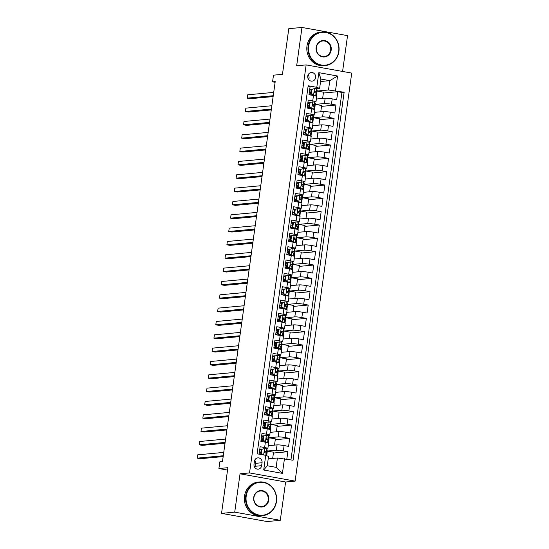<?xml version="1.0" encoding="UTF-8"?>
<svg xmlns="http://www.w3.org/2000/svg" width="549" height="549" viewBox="0 0 549 549"><rect width="100%" height="100%" fill="white"/><g stroke="black" fill="none" stroke-linecap="round" stroke-linejoin="round"><path stroke-width="0.82" d="M307.749 76.126A4.33 3.98 84.7 0 0 312.093 81.142A4.33 3.98 84.7 0 0 315.634 77.539A4.33 3.98 84.7 0 0 311.29 72.523A4.33 3.98 84.7 0 0 307.749 76.126M308.62 79.536A4.33 3.98 84.7 0 0 309.039 78.15A4.33 3.98 84.7 0 0 308.174 74.746M342.583 71.445L347.551 35.637L301.977 27.45L288.795 28.672L282.461 74.341L273.491 75.172L272.565 81.842L275.104 82.295M295.108 481.109L351.724 73.092L306.15 64.906L249.534 472.922L295.108 481.109L285.61 481.995L240.043 473.808L234.725 512.142L280.292 520.328L285.61 481.995M280.292 520.328L267.109 521.55L221.535 513.363L227.876 467.693L218.907 468.523L227.547 470.074M234.725 512.142L221.535 513.363M308.099 86.358L310.089 86.715L308.984 94.716L313.479 95.526L312.738 100.858A5.408 0.522 7.9 0 1 315.984 101.798A5.408 0.522 7.9 0 1 315.551 101.936L313.953 102.087M312.738 100.858L308.243 100.048L307.131 108.05L311.626 108.86L310.885 114.192A5.408 0.522 7.9 0 1 314.138 115.132A5.408 0.522 7.9 0 1 313.705 115.269L312.1 115.42M310.885 114.192L306.39 113.382L305.278 121.384L309.773 122.194L309.039 127.526A5.408 0.522 7.9 0 1 312.285 128.466A5.408 0.522 7.9 0 1 311.853 128.603L310.254 128.754M309.039 127.526L304.537 126.716L303.432 134.718L307.927 135.528L307.186 140.86A5.408 0.522 7.9 0 1 310.432 141.8A5.408 0.522 7.9 0 1 310 141.937L308.401 142.088M307.186 140.86L302.691 140.05L301.579 148.052L306.074 148.861L305.333 154.194A5.408 0.522 7.9 0 1 308.586 155.134A5.408 0.522 7.9 0 1 308.154 155.271L306.548 155.422M305.333 154.194L300.838 153.384L299.727 161.385L304.228 162.195L303.487 167.527A5.408 0.522 7.9 0 1 306.733 168.468A5.408 0.522 7.9 0 1 306.301 168.605L304.702 168.756M303.487 167.527L298.992 166.718L297.881 174.719L302.375 175.529L301.634 180.861A5.408 0.522 7.9 0 1 304.887 181.801A5.408 0.522 7.9 0 1 304.455 181.939L302.849 182.09M301.634 180.861L297.139 180.051L296.028 188.053L300.523 188.863L299.781 194.195A5.408 0.522 7.9 0 1 303.034 195.135A5.408 0.522 7.9 0 1 302.602 195.272L300.996 195.423M299.781 194.195L295.287 193.385L294.182 201.387L298.677 202.197L297.935 207.529A5.408 0.522 7.9 0 1 301.181 208.469A5.408 0.522 7.9 0 1 300.749 208.606L299.15 208.757M297.935 207.529L293.441 206.719L292.329 214.721L296.824 215.531L296.083 220.863A5.408 0.522 7.9 0 1 299.335 221.803A5.408 0.522 7.9 0 1 298.903 221.947L297.297 222.091M296.083 220.863L291.588 220.053L290.476 228.055L294.971 228.864L294.237 234.197A5.408 0.522 7.9 0 1 297.483 235.137A5.408 0.522 7.9 0 1 297.05 235.281L295.451 235.425M294.237 234.197L289.742 233.387L288.63 241.388L293.125 242.198L292.384 247.53A5.408 0.522 7.9 0 1 295.63 248.471A5.408 0.522 7.9 0 1 295.197 248.615L293.598 248.759M292.384 247.53L287.889 246.721L286.777 254.722L291.272 255.532L290.531 260.864A5.408 0.522 7.9 0 1 293.784 261.804A5.408 0.522 7.9 0 1 293.351 261.948L291.745 262.093M290.531 260.864L286.036 260.054L284.931 268.056L289.426 268.866L288.685 274.198A5.408 0.522 7.9 0 1 291.931 275.138A5.408 0.522 7.9 0 1 291.498 275.282L289.899 275.426M288.685 274.198L284.19 273.388L283.078 281.39L287.573 282.2L286.832 287.532A5.408 0.522 7.9 0 1 290.085 288.472A5.408 0.522 7.9 0 1 289.652 288.616L288.047 288.76M286.832 287.532L282.337 286.722L281.225 294.724L285.72 295.534L284.986 300.866A5.408 0.522 7.9 0 1 288.232 301.806A5.408 0.522 7.9 0 1 287.8 301.95L286.201 302.094M284.986 300.866L280.484 300.063L279.379 308.058L283.874 308.867L283.133 314.2A5.408 0.522 7.9 0 1 286.379 315.14A5.408 0.522 7.9 0 1 285.947 315.284L284.348 315.428M283.133 314.2L278.638 313.397L277.526 321.391L282.021 322.201L281.28 327.533A5.408 0.522 7.9 0 1 284.533 328.474A5.408 0.522 7.9 0 1 284.101 328.618L282.495 328.762M281.28 327.533L276.785 326.73L275.673 334.725L280.175 335.535L279.434 340.867A5.408 0.522 7.9 0 1 282.68 341.807A5.408 0.522 7.9 0 1 282.248 341.952L280.649 342.096M279.434 340.867L274.939 340.064L273.827 348.059L278.322 348.869L277.581 354.201A5.408 0.522 7.9 0 1 280.834 355.141A5.408 0.522 7.9 0 1 280.402 355.285L278.796 355.429M277.581 354.201L273.086 353.398L271.975 361.393L276.47 362.203L275.728 367.535A5.408 0.522 7.9 0 1 278.981 368.475A5.408 0.522 7.9 0 1 278.549 368.619L276.943 368.763M275.728 367.535L271.233 366.732L270.129 374.727L274.624 375.537L273.882 380.869A5.408 0.522 7.9 0 1 277.128 381.809A5.408 0.522 7.9 0 1 276.696 381.953L275.097 382.097M273.882 380.869L269.387 380.066L268.276 388.061L272.771 388.87L272.029 394.203A5.408 0.522 7.9 0 1 275.282 395.143A5.408 0.522 7.9 0 1 274.85 395.287L273.244 395.431M272.029 394.203L267.535 393.4L266.423 401.401L270.918 402.204L270.183 407.536A5.408 0.522 7.9 0 1 273.429 408.477A5.408 0.522 7.9 0 1 272.997 408.621L271.398 408.772M270.183 407.536L265.682 406.734L264.577 414.735L269.072 415.538L268.331 420.87A5.408 0.522 7.9 0 1 271.577 421.81A5.408 0.522 7.9 0 1 271.144 421.955L269.545 422.106M268.331 420.87L263.836 420.067L262.724 428.069L267.219 428.872L266.478 434.204A5.408 0.522 7.9 0 1 269.731 435.144A5.408 0.522 7.9 0 1 269.298 435.288L267.692 435.439M266.478 434.204L261.983 433.401L260.871 441.403L265.373 442.206A5.408 0.522 7.9 0 1 268.619 443.146L267.878 448.478A5.408 0.522 7.9 0 1 267.445 448.622L265.846 448.773M286.818 459.122L287.848 451.71L273.416 453.049M268.269 445.699L277.053 444.882A5.408 0.522 7.9 0 1 284.094 445.568L288.589 446.378L289.694 438.376L275.269 439.715M270.115 432.365L278.906 431.548A5.408 0.522 -172.1 0 1 285.94 432.235L290.435 433.044L291.546 425.043L277.115 426.381M271.968 419.031L280.759 418.214A5.408 0.522 -172.1 0 1 287.793 418.901L292.288 419.711L293.399 411.709L278.967 413.047M273.814 405.697L282.605 404.881A5.408 0.522 -172.1 0 1 289.639 405.567L294.14 406.377L295.245 398.375L280.82 399.713M275.667 392.363L284.457 391.547A5.408 0.522 -172.1 0 1 291.492 392.233L295.986 393.043L297.098 385.041L282.666 386.379M277.519 379.03L286.303 378.213A5.408 0.522 -172.1 0 1 293.344 378.899L297.839 379.709L298.951 371.707L284.519 373.046M279.366 365.689L288.156 364.879A5.408 0.522 -172.1 0 1 295.19 365.565L299.685 366.375L300.797 358.373L286.365 359.712M281.218 352.355L290.009 351.545A5.408 0.522 -172.1 0 1 297.043 352.232L301.538 353.041L302.65 345.04L288.218 346.378M283.064 339.021L291.855 338.211A5.408 0.522 -172.1 0 1 298.896 338.898L303.391 339.707L304.496 331.706L290.071 333.044M284.917 325.687L293.708 324.878A5.408 0.522 -172.1 0 1 300.742 325.564L305.237 326.374L306.349 318.372L291.917 319.71M286.77 312.354L295.554 311.544A5.408 0.522 -172.1 0 1 302.595 312.23L307.09 313.04L308.202 305.038L293.77 306.376M288.616 299.02L297.407 298.21A5.408 0.522 -172.1 0 1 304.441 298.896L308.936 299.706L310.048 291.704L295.623 293.042M290.469 285.686L299.26 284.876A5.408 0.522 -172.1 0 1 306.294 285.562L310.789 286.372L311.901 278.37L297.469 279.709M292.322 272.352L301.106 271.542A5.408 0.522 -172.1 0 1 308.147 272.229L312.642 273.038L313.747 265.037L299.322 266.375M294.168 259.018L302.959 258.208A5.408 0.522 -172.1 0 1 309.993 258.895L314.488 259.704L315.6 251.703L301.168 253.041M296.021 245.684L304.812 244.868A5.408 0.522 -172.1 0 1 311.846 245.561L316.341 246.371L317.452 238.369L303.021 239.707M297.867 232.351L306.658 231.534A5.408 0.522 -172.1 0 1 313.692 232.227L318.194 233.037L319.298 225.035L304.873 226.373M299.72 219.017L308.511 218.2A5.408 0.522 -172.1 0 1 315.545 218.893L320.04 219.703L321.151 211.701L306.719 213.039M301.573 205.683L310.357 204.866A5.408 0.522 -172.1 0 1 317.397 205.559L321.892 206.369L323.004 198.367L308.572 199.706M303.419 192.349L312.209 191.532A5.408 0.522 -172.1 0 1 319.243 192.225L323.738 193.035L324.85 185.034L310.418 186.372M305.271 179.015L314.062 178.199A5.408 0.522 -172.1 0 1 321.096 178.892L325.591 179.701L326.703 171.7L312.271 173.038M307.117 165.681L315.908 164.865A5.408 0.522 -172.1 0 1 322.949 165.558L327.444 166.361L328.549 158.366L314.124 159.704M308.97 152.347L317.761 151.531A5.408 0.522 -172.1 0 1 324.795 152.224L329.29 153.027L330.402 145.032L315.97 146.37M310.823 139.014L319.607 138.197A5.408 0.522 -172.1 0 1 326.648 138.89L331.143 139.693L332.255 131.698L317.823 133.036M312.669 125.68L321.46 124.863A5.408 0.522 -172.1 0 1 328.494 125.556L332.989 126.359L334.101 118.364L319.676 119.703M314.522 112.346L323.313 111.529A5.408 0.522 -172.1 0 1 330.347 112.222L334.842 113.025L335.954 105.031L321.522 106.369M310.446 102.409L307.879 102.649M308.593 115.743L306.033 115.983M306.747 129.077L304.18 129.317M304.894 142.411L302.327 142.651M303.041 155.744L300.481 155.985M301.195 169.078L298.629 169.318M299.342 182.412L296.776 182.652M297.496 195.753L294.93 195.986M295.643 209.087L293.077 209.32M293.79 222.42L291.231 222.654M291.944 235.754L289.378 235.988M290.092 249.088L287.525 249.321M288.239 262.422L285.679 262.655M286.393 275.756L283.826 275.989M284.54 289.09L281.973 289.323M282.694 302.424L280.127 302.657M280.841 315.757L278.274 315.991M278.988 329.091L276.428 329.325M277.142 342.425L274.575 342.658M275.289 355.759L272.723 355.992M273.443 369.093L270.877 369.326M271.59 382.427L269.024 382.667M269.737 395.76L267.178 396.001M267.891 409.094L265.325 409.334M266.039 422.428L263.472 422.668M264.186 435.762L261.626 436.002M218.907 468.523L219.833 461.86L222.475 461.613L275.207 81.595L272.565 81.842M261.647 465.676L262.058 462.738A4.193 3.857 84.7 0 0 257.852 457.88A4.193 3.857 84.7 0 0 254.42 461.366L254.015 464.303A4.193 3.857 84.7 0 0 258.215 469.162A4.193 3.857 84.7 0 0 261.647 465.676L255.059 466.286L255.463 463.349A4.193 3.857 84.7 0 0 254.743 460.213M319.621 88.396L316.8 87.318L308.181 85.768L257.11 453.79L265.737 455.334L268.55 456.418L267.253 465.751L276.126 467.343L277.417 458.01L293.077 460.247L344.141 92.232L328.487 89.988L329.784 80.655L320.911 79.063L319.621 88.396L315.799 88.753M316.8 87.318L318.839 72.653L337.56 76.016L335.521 90.681M284.457 458.696L282.419 473.368L263.698 470.006L265.737 455.334M315.208 104.385L324.418 103.528A5.408 0.522 7.9 0 1 331.459 104.221L335.954 105.031M316.375 99.012L325.159 98.196L324.418 103.528M313.362 117.719L322.572 116.862A5.408 0.522 7.9 0 1 329.606 117.555L334.101 118.364M311.509 131.053L320.719 130.195A5.408 0.522 7.9 0 1 327.76 130.888L332.255 131.698M309.657 144.387L318.873 143.536A5.408 0.522 7.9 0 1 325.907 144.222L330.402 145.032M307.811 157.721L317.02 156.87A5.408 0.522 7.9 0 1 324.054 157.556L328.549 158.366M305.958 171.055L315.167 170.204A5.408 0.522 7.9 0 1 322.208 170.89L326.703 171.7M304.105 184.389L313.321 183.538A5.408 0.522 7.9 0 1 320.355 184.224L324.85 185.034M302.259 197.722L311.468 196.871A5.408 0.522 7.9 0 1 318.502 197.558L323.004 198.367M300.406 211.056L309.622 210.205A5.408 0.522 7.9 0 1 316.656 210.891L321.151 211.701M298.56 224.39L307.769 223.539A5.408 0.522 7.9 0 1 314.803 224.225L319.298 225.035M296.707 237.724L305.917 236.873A5.408 0.522 7.9 0 1 312.957 237.559L317.452 238.369M294.854 251.058L304.071 250.207A5.408 0.522 7.9 0 1 311.105 250.893L315.6 251.703M293.008 264.392L302.218 263.541A5.408 0.522 7.9 0 1 309.252 264.227L313.747 265.037M291.155 277.725L300.365 276.874A5.408 0.522 7.9 0 1 307.406 277.561L311.901 278.37M289.309 291.059L298.519 290.208A5.408 0.522 7.9 0 1 305.553 290.895L310.048 291.704M287.456 304.393L296.666 303.542A5.408 0.522 7.9 0 1 303.707 304.228L308.202 305.038M285.604 317.727L294.82 316.876A5.408 0.522 7.9 0 1 301.854 317.562L306.349 318.372M283.758 331.061L292.967 330.21A5.408 0.522 7.9 0 1 300.001 330.896L304.496 331.706M281.905 344.395L291.114 343.544A5.408 0.522 7.9 0 1 298.155 344.23L302.65 345.04M280.052 357.728L289.268 356.877A5.408 0.522 7.9 0 1 296.302 357.564L300.797 358.373M278.206 371.062L287.415 370.211A5.408 0.522 7.9 0 1 294.449 370.898L298.951 371.707M276.353 384.396L285.569 383.545A5.408 0.522 7.9 0 1 292.603 384.231L297.098 385.041M274.507 397.73L283.716 396.879A5.408 0.522 7.9 0 1 290.75 397.565L295.245 398.375M272.654 411.064L281.863 410.213A5.408 0.522 7.9 0 1 288.904 410.899L293.399 411.709M270.801 424.404L280.017 423.547A5.408 0.522 7.9 0 1 287.052 424.233L291.546 425.043M268.955 437.738L278.165 436.88A5.408 0.522 7.9 0 1 285.199 437.574L289.694 438.376M262.34 449.096L259.773 449.336M267.102 451.072L276.312 450.214A5.408 0.522 7.9 0 1 283.353 450.907L287.848 451.71M290.943 459.863L341.931 92.438L337.8 91.697L323.375 93.035M325.159 98.196A5.408 0.522 -172.1 0 1 332.2 98.889L336.695 99.692L337.8 91.697M259.107 454.147L260.137 446.735L264.632 447.538A5.408 0.522 7.9 0 1 267.878 448.478M312.292 89.075L309.732 89.315M268.214 458.861L277.417 458.01M240.043 473.808L249.534 472.922M301.977 27.45L296.659 65.784L306.15 64.906M320.575 81.513L329.784 80.655L337.56 76.016M317.061 91.052L328.487 89.988M272.668 458.449L273.532 452.198L267.095 451.106M266.677 455.697L267.315 451.086M274.521 445.115L275.385 438.864L268.948 437.766M268.44 442.981L269.168 437.752M270.286 429.647L270.801 424.432M276.367 431.782L277.238 425.53L271.014 424.418M269.731 435.144L270.472 429.812A5.408 0.522 -172.1 0 0 267.219 428.872M272.139 416.314L272.647 411.098M278.219 418.448L279.084 412.196L272.867 411.084M271.577 421.81L272.318 416.478A5.408 0.522 -172.1 0 0 269.072 415.538M273.992 402.98L274.5 397.764M280.065 405.114L280.937 398.862L274.713 397.744M273.429 408.477L274.171 403.144A5.408 0.522 -172.1 0 0 270.918 402.204M275.838 389.646L276.353 384.43M281.918 391.78L282.783 385.528L276.566 384.41M275.282 395.143L276.023 389.811A5.408 0.522 -172.1 0 0 272.771 388.87M277.691 376.312L278.199 371.097M283.771 378.446L284.636 372.195L278.418 371.076M277.128 381.809L277.869 376.477A5.408 0.522 -172.1 0 0 274.624 375.537M279.544 362.978L280.052 357.763M285.617 365.112L286.489 358.861L280.264 357.742M278.981 368.475L279.722 363.143A5.408 0.522 -172.1 0 0 276.47 362.203M281.39 349.644L281.898 344.429M287.47 351.779L288.335 345.527L282.117 344.408M280.834 355.141L281.568 349.809A5.408 0.522 -172.1 0 0 278.322 348.869M283.243 336.304L283.751 331.095M289.316 338.445L290.188 332.193L283.97 331.074M282.68 341.807L283.421 336.475A5.408 0.522 -172.1 0 0 280.175 335.535M285.089 322.97L285.604 317.761M291.169 325.111L292.034 318.859L285.816 317.741M284.533 328.474L285.274 323.141A5.408 0.522 -172.1 0 0 282.021 322.201M286.942 309.636L287.45 304.427M293.022 311.777L293.887 305.525L287.669 304.407M286.379 315.14L287.12 309.808A5.408 0.522 -172.1 0 0 283.874 308.867M288.795 296.302L289.302 291.094M294.868 298.443L295.739 292.192L289.515 291.073M288.232 301.806L288.973 296.474A5.408 0.522 -172.1 0 0 285.72 295.534M290.641 282.968L291.148 277.76M296.721 285.109L297.585 278.858L291.368 277.739M290.085 288.472L290.819 283.14A5.408 0.522 -172.1 0 0 287.573 282.2M292.493 269.634L293.001 264.426M298.574 271.776L299.438 265.524L293.221 264.405M291.931 275.138L292.672 269.806A5.408 0.522 -172.1 0 0 289.426 268.866M294.339 256.301L294.854 251.092M300.42 258.442L301.291 252.19L295.067 251.071M293.784 261.804L294.525 256.472A5.408 0.522 -172.1 0 0 291.272 255.532M296.192 242.967L296.7 237.758M302.273 245.108L303.137 238.856L296.92 237.738M295.63 248.471L296.371 243.138A5.408 0.522 -172.1 0 0 293.125 242.198M298.045 229.633L298.553 224.424M304.119 231.774L304.99 225.522L298.766 224.404M297.483 235.137L298.224 229.805A5.408 0.522 -172.1 0 0 294.971 228.864M299.891 216.299L300.406 211.091M305.971 218.44L306.836 212.189L300.619 211.07M299.335 221.803L300.077 216.471A5.408 0.522 -172.1 0 0 296.824 215.531M301.744 202.965L302.252 197.757M307.824 205.106L308.689 198.855L302.472 197.736M301.181 208.469L301.923 203.137A5.408 0.522 -172.1 0 0 298.677 202.197M303.597 189.631L304.105 184.423M309.67 191.773L310.542 185.521L304.318 184.402M303.034 195.135L303.775 189.803A5.408 0.522 -172.1 0 0 300.523 188.863M305.443 176.298L305.951 171.089M311.523 178.439L312.388 172.187L306.17 171.068M304.887 181.801L305.621 176.469A5.408 0.522 -172.1 0 0 302.375 175.529M307.296 162.964L307.804 157.755M313.369 165.105L314.241 158.853L308.023 157.735M306.733 168.468L307.474 163.135A5.408 0.522 -172.1 0 0 304.228 162.195M309.142 149.63L309.657 144.421M315.222 151.771L316.087 145.519L309.869 144.401M308.586 155.134L309.327 149.802A5.408 0.522 -172.1 0 0 306.074 148.861M310.995 136.296L311.503 131.087M317.075 138.437L317.94 132.185L311.722 131.067M310.432 141.8L311.173 136.468A5.408 0.522 -172.1 0 0 307.927 135.528M312.848 122.962L313.355 117.754M318.921 125.103L319.793 118.852L313.568 117.733M312.285 128.466L313.026 123.134A5.408 0.522 -172.1 0 0 309.773 122.194M314.694 109.628L315.201 104.42M320.774 111.77L321.639 105.518L315.421 104.399M314.138 115.132L314.872 109.8A5.408 0.522 -172.1 0 0 311.626 108.86M316.547 96.295L317.054 91.086M322.627 98.436L323.491 92.184L317.274 91.065M341.931 92.438L344.141 92.232M315.984 101.798L316.725 96.459A5.408 0.522 -172.1 0 0 313.479 95.526M267.253 465.751L263.698 470.006M276.126 467.343L282.419 473.368M318.839 72.653L320.911 79.063M254.736 467.439A4.193 3.857 84.7 0 0 255.059 466.286M264.591 448.506L261.255 449.459L264.591 448.506A3.582 0.35 7.9 0 1 266.677 449.089L267.219 450.036A10.349 1.002 7.9 0 1 267.233 450.111L266.883 452.644A10.349 1.002 -172.1 0 0 266.869 452.568L266.327 451.621A3.582 0.35 -172.1 0 0 265.098 451.209L264.934 451.203M261.18 449.995A8.592 0.83 7.9 0 1 259.698 449.857M261.942 449.398L261.386 453.399L263.321 454.901M261.255 449.459L260.7 453.46L261.386 453.399M262.326 454.723L260.7 453.46M223.285 455.745L197.276 458.154L197.743 454.826L223.752 452.41M264.769 451.244L265.098 451.209C264.158 451.566 264.09 452.095 264.879 452.808A3.582 0.35 7.9 0 1 266.1 453.22L266.642 454.167A10.349 1.002 7.9 0 1 266.663 454.243L266.471 455.622M259.327 452.568A10.349 1.002 -172.1 0 0 260.802 452.719M265.448 452.952A10.349 1.002 -172.1 0 0 266.883 452.644M259.128 453.989A8.592 0.83 -172.1 0 0 261.66 454.201M264.563 451.374L265.126 452.342A8.592 0.83 7.9 0 1 265.14 452.403A8.592 0.83 7.9 0 1 264.549 452.616M260.83 452.527A8.592 0.83 7.9 0 1 259.348 452.39M223.168 456.596L200.358 458.71L197.276 458.154M246.206 496.076A16.497 15.18 84.7 0 0 258.977 515.044A16.497 15.18 84.7 0 0 276.257 501.477A16.497 15.18 84.7 0 0 263.486 482.509A16.497 15.18 84.7 0 0 246.206 496.076M276.47 501.56A16.909 15.557 -95.3 0 1 262.635 515.628A16.909 15.557 -95.3 0 1 245.678 496.028A16.909 15.557 -95.3 0 1 259.512 481.96A16.909 15.557 -95.3 0 1 276.47 501.56M253.72 497.428A8.249 7.59 -95.3 0 1 262.36 490.641A8.249 7.59 -95.3 0 1 268.742 500.125A8.249 7.59 -95.3 0 1 260.102 506.912A8.249 7.59 -95.3 0 1 253.72 497.428M268.214 500.077A7.844 7.219 84.7 0 0 260.35 490.984A7.844 7.219 84.7 0 0 253.933 497.511A7.844 7.219 84.7 0 0 261.798 506.603A7.844 7.219 84.7 0 0 268.214 500.077M262.635 515.628L261.475 515.737A16.909 15.557 -95.3 0 1 244.518 496.131A16.909 15.557 -95.3 0 1 258.353 482.063L259.512 481.96M308.648 46.054A16.497 15.18 84.7 0 0 321.419 65.022A16.497 15.18 84.7 0 0 338.706 51.455A16.497 15.18 84.7 0 0 325.934 32.487A16.497 15.18 84.7 0 0 308.648 46.054M338.911 51.537A16.909 15.557 -95.3 0 1 325.083 65.605A16.909 15.557 -95.3 0 1 308.126 46.006A16.909 15.557 -95.3 0 1 321.961 31.938A16.909 15.557 -95.3 0 1 338.911 51.537M316.162 47.406A8.249 7.59 -95.3 0 1 324.809 40.619A8.249 7.59 -95.3 0 1 331.191 50.103A8.249 7.59 -95.3 0 1 322.551 56.89A8.249 7.59 -95.3 0 1 316.162 47.406M330.663 50.055A7.844 7.219 84.7 0 0 322.791 40.955A7.844 7.219 84.7 0 0 316.375 47.489A7.844 7.219 84.7 0 0 324.246 56.581A7.844 7.219 84.7 0 0 330.663 50.055M325.083 65.605L323.917 65.708A16.909 15.557 -95.3 0 1 306.966 46.109A16.909 15.557 -95.3 0 1 320.794 32.041L321.961 31.938M263.794 436.064L266.443 435.172L263.794 436.064L263.239 440.065L265.517 441.835A3.582 0.35 7.9 0 1 267.603 442.425L267.782 442.741M265.517 441.835L264.831 441.904L265.929 442.316M266.443 435.172A3.582 0.35 7.9 0 1 268.523 435.755L269.065 436.702A10.349 1.002 7.9 0 1 269.085 436.778L268.736 439.31A10.349 1.002 -172.1 0 0 268.715 439.234L268.173 438.287A3.582 0.35 -172.1 0 0 266.951 437.876L266.787 437.869M263.033 436.661A8.592 0.83 7.9 0 1 261.55 436.524M263.108 436.126L262.552 440.126L263.239 440.065M264.831 441.904L262.552 440.126M225.138 442.412L199.129 444.82L199.589 441.492L225.598 439.076M266.622 437.91L266.951 437.876C266.011 438.232 265.936 438.761 266.725 439.474A3.582 0.35 7.9 0 1 267.953 439.886L268.495 440.833A10.349 1.002 7.9 0 1 268.509 440.909L268.235 442.892M261.173 439.234A10.349 1.002 -172.1 0 0 262.655 439.385M267.294 439.619A10.349 1.002 -172.1 0 0 268.736 439.31M260.981 440.655A8.592 0.83 -172.1 0 0 263.506 440.868M266.416 438.04L266.979 439.008A8.592 0.83 7.9 0 1 266.992 439.07A8.592 0.83 7.9 0 1 266.395 439.282M262.683 439.193A8.592 0.83 7.9 0 1 261.2 439.056M225.021 443.263L202.204 445.376L199.129 444.82M265.641 422.73L268.289 421.838L265.641 422.73L265.092 426.731L267.363 428.501A3.582 0.35 7.9 0 1 269.449 429.085L269.634 429.407M267.363 428.501L266.684 428.57L267.782 428.975M268.289 421.838A3.582 0.35 7.9 0 1 270.376 422.421L270.918 423.368A10.349 1.002 7.9 0 1 270.938 423.444L270.582 425.976A10.349 1.002 -172.1 0 0 270.568 425.9L270.026 424.953A3.582 0.35 -172.1 0 0 268.797 424.542L268.633 424.535M264.886 423.327A8.592 0.83 7.9 0 1 263.403 423.19M264.961 422.792L264.405 426.793L265.092 426.731M266.684 428.57L264.405 426.793M226.984 429.078L200.975 431.487L201.442 428.158L227.451 425.743M270.341 427.499A10.349 1.002 7.9 0 1 270.362 427.575L270.087 429.558L270.341 427.499L269.806 426.552L269.449 429.085M263.026 425.9A10.349 1.002 -172.1 0 0 264.508 426.051M269.147 426.285A10.349 1.002 -172.1 0 0 270.582 425.976M262.827 427.321A8.592 0.83 -172.1 0 0 265.359 427.534M268.262 424.706L268.825 425.674A8.592 0.83 7.9 0 1 268.845 425.736A8.592 0.83 7.9 0 1 268.248 425.949M264.529 425.859A8.592 0.83 7.9 0 1 263.046 425.722M268.468 424.576L268.797 424.542C267.864 424.899 267.788 425.427 268.578 426.141A3.582 0.35 7.9 0 1 269.806 426.552M226.867 429.929L204.056 432.042L200.975 431.487M267.493 409.396L270.142 408.504L267.493 409.396L266.938 413.397L269.216 415.168A3.582 0.35 7.9 0 1 271.302 415.751L271.487 416.073M269.216 415.168L268.53 415.236L269.628 415.641M270.142 408.504A3.582 0.35 7.9 0 1 272.229 409.087L272.771 410.034A10.349 1.002 7.9 0 1 272.784 410.11L272.434 412.642A10.349 1.002 -172.1 0 0 272.414 412.567L271.872 411.62A3.582 0.35 -172.1 0 0 270.65 411.208L270.485 411.201M266.732 409.993A8.592 0.83 7.9 0 1 265.249 409.856M266.807 409.458L266.251 413.459L266.938 413.397M268.53 415.236L266.251 413.459M228.837 415.744L202.828 418.153L203.288 414.824L229.297 412.409M272.194 414.166A10.349 1.002 7.9 0 1 272.215 414.241L271.94 416.224L272.194 414.166L271.652 413.219L271.302 415.751M264.879 412.567A10.349 1.002 -172.1 0 0 266.354 412.718M271 412.951A10.349 1.002 -172.1 0 0 272.434 412.642M264.68 413.987A8.592 0.83 -172.1 0 0 267.212 414.2M270.115 411.373L270.678 412.34A8.592 0.83 7.9 0 1 270.691 412.402A8.592 0.83 7.9 0 1 270.101 412.615M266.382 412.525A8.592 0.83 7.9 0 1 264.899 412.388M270.321 411.235L270.65 411.208C269.71 411.565 269.641 412.093 270.424 412.807A3.582 0.35 7.9 0 1 271.652 413.219M228.72 416.595L205.909 418.709L202.828 418.153M269.346 396.062L271.995 395.17L269.346 396.062L268.79 400.063L271.069 401.834A3.582 0.35 7.9 0 1 273.155 402.417L273.333 402.74M271.069 401.834L270.382 401.902L271.481 402.307M271.995 395.17A3.582 0.35 7.9 0 1 274.075 395.754L274.617 396.701A10.349 1.002 7.9 0 1 274.637 396.776L274.287 399.308A10.349 1.002 -172.1 0 0 274.267 399.233L273.725 398.286A3.582 0.35 -172.1 0 0 272.496 397.874L272.338 397.867M268.585 396.659A8.592 0.83 7.9 0 1 267.102 396.522M268.66 396.124L268.104 400.125L268.79 400.063M270.382 401.902L268.104 400.125M230.69 402.41L204.681 404.819L205.141 401.484L231.15 399.075M272.174 397.901L272.496 397.874C271.563 398.231 271.487 398.759 272.277 399.473A3.582 0.35 7.9 0 1 273.505 399.885L274.047 400.832A10.349 1.002 7.9 0 1 274.061 400.907L273.786 402.891M266.725 399.233A10.349 1.002 -172.1 0 0 268.207 399.384M272.846 399.617A10.349 1.002 -172.1 0 0 274.287 399.308M266.526 400.653A8.592 0.83 -172.1 0 0 269.058 400.866M271.968 398.039L272.53 399.006A8.592 0.83 7.9 0 1 272.544 399.068A8.592 0.83 7.9 0 1 271.947 399.281M268.235 399.192A8.592 0.83 7.9 0 1 266.752 399.054M230.566 403.261L207.755 405.375L204.681 404.819M271.192 382.728L273.841 381.836L271.192 382.728L270.636 386.722L272.915 388.5A3.582 0.35 7.9 0 1 275.001 389.083L275.186 389.406M272.915 388.5L272.229 388.568L273.333 388.973M273.841 381.836A3.582 0.35 7.9 0 1 275.927 382.42L276.47 383.367A10.349 1.002 7.9 0 1 276.49 383.442L276.133 385.974A10.349 1.002 -172.1 0 0 276.12 385.899L275.577 384.952A3.582 0.35 -172.1 0 0 274.349 384.54L274.184 384.533M270.431 383.326A8.592 0.83 7.9 0 1 268.955 383.188M270.506 382.79L269.95 386.791L270.636 386.722M272.229 388.568L269.95 386.791M232.536 389.076L206.527 391.485L206.994 388.15L233.002 385.741M274.02 384.568L274.349 384.54C273.416 384.897 273.34 385.425 274.129 386.139A3.582 0.35 7.9 0 1 275.351 386.551L275.893 387.498A10.349 1.002 7.9 0 1 275.914 387.573L275.639 389.557M268.578 385.899A10.349 1.002 -172.1 0 0 270.053 386.05M274.699 386.283A10.349 1.002 -172.1 0 0 276.133 385.974M268.379 387.32A8.592 0.83 -172.1 0 0 270.911 387.532M273.814 384.705L274.376 385.673A8.592 0.83 7.9 0 1 274.397 385.734A8.592 0.83 7.9 0 1 273.8 385.947M270.081 385.858A8.592 0.83 7.9 0 1 268.598 385.721M232.419 389.927L209.608 392.041L206.527 391.485M273.045 369.395L275.694 368.503L273.045 369.395L272.489 373.389L274.768 375.166A3.582 0.35 7.9 0 1 276.854 375.749L277.032 376.072M274.768 375.166L274.081 375.235L275.179 375.64M275.694 368.503A3.582 0.35 7.9 0 1 277.78 369.086L278.316 370.033A10.349 1.002 7.9 0 1 278.336 370.108L277.986 372.641A10.349 1.002 -172.1 0 0 277.966 372.565L277.423 371.618A3.582 0.35 -172.1 0 0 276.202 371.206L276.037 371.199M272.283 369.992A8.592 0.83 7.9 0 1 270.801 369.854M272.359 369.456L271.803 373.457L272.489 373.389M274.081 375.235L271.803 373.457M234.389 375.742L208.38 378.151L208.84 374.816L234.848 372.407M275.873 371.234L276.202 371.206C275.262 371.563 275.186 372.092 275.975 372.805A3.582 0.35 7.9 0 1 277.204 373.217L277.746 374.164A10.349 1.002 7.9 0 1 277.767 374.24L277.492 376.223M270.424 372.565A10.349 1.002 -172.1 0 0 271.906 372.716M276.552 372.949A10.349 1.002 -172.1 0 0 277.986 372.641M270.232 373.986A8.592 0.83 -172.1 0 0 272.757 374.198M275.667 371.371L276.229 372.332A8.592 0.83 7.9 0 1 276.243 372.4A8.592 0.83 7.9 0 1 275.646 372.613M271.933 372.524A8.592 0.83 7.9 0 1 270.451 372.387M234.272 376.593L211.461 378.707L208.38 378.151M274.891 356.061L277.54 355.169L274.891 356.061L274.342 360.055L276.621 361.832A3.582 0.35 7.9 0 1 278.7 362.415L278.885 362.738M276.621 361.832L275.934 361.901L277.032 362.306M277.54 355.169A3.582 0.35 7.9 0 1 279.626 355.752L280.168 356.699A10.349 1.002 7.9 0 1 280.189 356.775L279.839 359.307A10.349 1.002 -172.1 0 0 279.818 359.231L279.276 358.284A3.582 0.35 -172.1 0 0 278.048 357.873L277.883 357.859M274.136 356.658A8.592 0.83 7.9 0 1 272.654 356.521M274.212 356.123L273.656 360.123L274.342 360.055M275.934 361.901L273.656 360.123M236.242 362.409L210.226 364.817L210.692 361.482L236.701 359.073M277.719 357.9L278.048 357.873C277.115 358.229 277.039 358.758 277.828 359.471A3.582 0.35 7.9 0 1 279.057 359.883L279.599 360.83A10.349 1.002 7.9 0 1 279.613 360.906L279.338 362.889M272.277 359.231A10.349 1.002 -172.1 0 0 273.759 359.382M278.398 359.616A10.349 1.002 -172.1 0 0 279.839 359.307M272.078 360.652A8.592 0.83 -172.1 0 0 274.61 360.865M277.513 358.037L278.082 358.998A8.592 0.83 7.9 0 1 278.096 359.067A8.592 0.83 7.9 0 1 277.499 359.279M273.786 359.19A8.592 0.83 7.9 0 1 272.304 359.053M236.118 363.26L213.307 365.373L210.226 364.817M276.744 342.727L279.393 341.835L276.744 342.727L276.188 346.721L278.467 348.498A3.582 0.35 7.9 0 1 280.553 349.082L280.738 349.404M278.467 348.498L277.78 348.56L278.885 348.972M279.393 341.835A3.582 0.35 7.9 0 1 281.479 342.418L282.021 343.365A10.349 1.002 7.9 0 1 282.035 343.441L281.685 345.973A10.349 1.002 -172.1 0 0 281.671 345.897L281.129 344.95A3.582 0.35 -172.1 0 0 279.901 344.539L279.736 344.525M275.982 343.324A8.592 0.83 7.9 0 1 274.5 343.187M276.058 342.789L275.502 346.79L276.188 346.721M277.78 348.56L275.502 346.79M238.088 349.075L212.079 351.484L212.538 348.148L238.554 345.74M279.571 344.566L279.901 344.539C278.961 344.896 278.892 345.424 279.681 346.138A3.582 0.35 7.9 0 1 280.903 346.549L281.445 347.496A10.349 1.002 7.9 0 1 281.465 347.572L281.191 349.555M274.129 345.897A10.349 1.002 -172.1 0 0 275.605 346.048M280.251 346.282A10.349 1.002 -172.1 0 0 281.685 345.973M273.93 347.318A8.592 0.83 -172.1 0 0 276.463 347.531M279.366 344.703L279.928 345.664A8.592 0.83 7.9 0 1 279.942 345.733A8.592 0.83 7.9 0 1 279.352 345.945M275.632 345.856A8.592 0.83 7.9 0 1 274.15 345.719M237.971 349.919L215.16 352.039L212.079 351.484M278.597 329.386L281.246 328.501L278.597 329.386L278.041 333.387L280.319 335.164A3.582 0.35 7.9 0 1 282.406 335.748L282.584 336.07M280.319 335.164L279.633 335.226L280.731 335.638M281.246 328.501A3.582 0.35 7.9 0 1 283.325 329.084L283.867 330.031A10.349 1.002 7.9 0 1 283.888 330.107L283.538 332.639A10.349 1.002 -172.1 0 0 283.517 332.564L282.975 331.617A3.582 0.35 -172.1 0 0 281.754 331.205L281.589 331.191M277.835 329.99A8.592 0.83 7.9 0 1 276.353 329.853M277.911 329.455L277.355 333.456L278.041 333.387M279.633 335.226L277.355 333.456M239.94 335.741L213.932 338.15L214.391 334.815L240.4 332.406M281.424 331.232L281.754 331.205C280.813 331.562 280.738 332.09 281.527 332.804A3.582 0.35 7.9 0 1 282.756 333.216L283.298 334.163A10.349 1.002 7.9 0 1 283.311 334.238L283.037 336.221M275.975 332.564A10.349 1.002 -172.1 0 0 277.458 332.715M282.097 332.941A10.349 1.002 -172.1 0 0 283.538 332.639M275.776 333.984A8.592 0.83 -172.1 0 0 278.309 334.197M281.218 331.37L281.781 332.33A8.592 0.83 7.9 0 1 281.795 332.399A8.592 0.83 7.9 0 1 281.198 332.612M277.485 332.522A8.592 0.83 7.9 0 1 276.003 332.385M239.824 336.585L217.006 338.706L213.932 338.15M280.443 316.052L283.092 315.167L280.443 316.052L279.887 320.053L282.165 321.831A3.582 0.35 7.9 0 1 284.252 322.414L284.437 322.737M282.165 321.831L281.479 321.892L282.584 322.304M283.092 315.167A3.582 0.35 7.9 0 1 285.178 315.75L285.72 316.698A10.349 1.002 7.9 0 1 285.741 316.773L285.384 319.305A10.349 1.002 -172.1 0 0 285.37 319.23L284.828 318.283A3.582 0.35 -172.1 0 0 283.6 317.871L283.435 317.857M279.688 316.656A8.592 0.83 7.9 0 1 278.206 316.519M279.757 316.121L279.208 320.122L279.887 320.053M281.479 321.892L279.208 320.122M241.786 322.407L215.778 324.816L216.244 321.481L242.253 319.072M283.27 317.898L283.6 317.871C282.666 318.221 282.591 318.756 283.38 319.47A3.582 0.35 7.9 0 1 284.602 319.882L285.144 320.829A10.349 1.002 7.9 0 1 285.164 320.904L284.89 322.887M277.828 319.23A10.349 1.002 -172.1 0 0 279.311 319.381M283.95 319.607A10.349 1.002 -172.1 0 0 285.384 319.305M277.629 320.65A8.592 0.83 -172.1 0 0 280.162 320.863M283.064 318.029L283.627 318.996A8.592 0.83 7.9 0 1 283.648 319.065A8.592 0.83 7.9 0 1 283.051 319.278M279.331 319.189A8.592 0.83 7.9 0 1 277.849 319.051M241.67 323.251L218.859 325.372L215.778 324.816M282.296 302.719L284.945 301.833L282.296 302.719L281.74 306.719L284.018 308.497A3.582 0.35 7.9 0 1 286.104 309.08L286.29 309.403M284.018 308.497L283.332 308.559L284.43 308.97M284.945 301.833A3.582 0.35 7.9 0 1 287.031 302.417L287.573 303.357A10.349 1.002 7.9 0 1 287.587 303.439L287.237 305.971A10.349 1.002 -172.1 0 0 287.216 305.896L286.674 304.949A3.582 0.35 -172.1 0 0 285.453 304.537L285.288 304.523M281.534 303.322A8.592 0.83 7.9 0 1 280.052 303.185M281.61 302.787L281.054 306.788L281.74 306.719M283.332 308.559L281.054 306.788M243.639 309.073L217.63 311.482L218.09 308.147L244.099 305.738M285.123 304.565L285.453 304.537C284.512 304.887 284.437 305.422 285.226 306.136A3.582 0.35 7.9 0 1 286.454 306.548L286.997 307.495A10.349 1.002 7.9 0 1 287.017 307.57L286.743 309.554M279.674 305.896A10.349 1.002 -172.1 0 0 281.157 306.047M285.803 306.273A10.349 1.002 -172.1 0 0 287.237 305.971M279.482 307.316A8.592 0.83 -172.1 0 0 282.008 307.529M284.917 304.695L285.48 305.663A8.592 0.83 7.9 0 1 285.494 305.731A8.592 0.83 7.9 0 1 284.904 305.944M281.184 305.855A8.592 0.83 7.9 0 1 279.702 305.718M243.523 309.917L220.712 312.038L217.63 311.482M284.149 289.385L286.791 288.5L284.149 289.385L283.593 293.386L285.871 295.163A3.582 0.35 7.9 0 1 287.951 295.746L288.136 296.069M285.871 295.163L285.185 295.225L286.283 295.637M286.791 288.5A3.582 0.35 7.9 0 1 288.877 289.083L289.419 290.023A10.349 1.002 7.9 0 1 289.44 290.105L289.09 292.638A10.349 1.002 -172.1 0 0 289.069 292.562L288.527 291.615A3.582 0.35 -172.1 0 0 287.299 291.203L287.141 291.19M283.387 289.989A8.592 0.83 7.9 0 1 281.905 289.851M283.462 289.453L282.907 293.454L283.593 293.386M285.185 295.225L282.907 293.454M245.492 295.739L219.483 298.148L219.943 294.813L245.952 292.404M286.976 291.231L287.299 291.203C286.365 291.553 286.29 292.089 287.079 292.802A3.582 0.35 7.9 0 1 288.307 293.214L288.849 294.161A10.349 1.002 7.9 0 1 288.863 294.237L288.589 296.22M281.527 292.562A10.349 1.002 -172.1 0 0 283.01 292.713M287.649 292.94A10.349 1.002 -172.1 0 0 289.09 292.638M281.328 293.983A8.592 0.83 -172.1 0 0 283.86 294.195M286.77 291.361L287.333 292.329A8.592 0.83 7.9 0 1 287.347 292.397A8.592 0.83 7.9 0 1 286.75 292.61M283.037 292.521A8.592 0.83 7.9 0 1 281.555 292.384M245.369 296.584L222.558 298.704L219.483 298.148M285.995 276.051L288.644 275.166L285.995 276.051L285.439 280.052L287.717 281.829A3.582 0.35 7.9 0 1 289.803 282.412L289.989 282.735M287.717 281.829L287.031 281.891L288.136 282.303M288.644 275.166A3.582 0.35 7.9 0 1 290.73 275.749L291.272 276.689A10.349 1.002 7.9 0 1 291.286 276.771L290.936 279.304A10.349 1.002 -172.1 0 0 290.922 279.228L290.38 278.281A3.582 0.35 -172.1 0 0 289.151 277.869L288.987 277.856M285.233 276.655A8.592 0.83 7.9 0 1 283.751 276.518M285.308 276.12L284.753 280.12L285.439 280.052M287.031 281.891L284.753 280.12M247.338 282.406L221.329 284.814L221.796 281.479L247.805 279.07M288.822 277.897L289.151 277.869C288.218 278.219 288.143 278.755 288.932 279.468A3.582 0.35 7.9 0 1 290.153 279.88L290.696 280.827A10.349 1.002 7.9 0 1 290.716 280.903L290.442 282.886M283.38 279.228A10.349 1.002 -172.1 0 0 284.856 279.379M289.501 279.606A10.349 1.002 -172.1 0 0 290.936 279.304M283.181 280.649A8.592 0.83 -172.1 0 0 285.713 280.862M288.616 278.027L289.179 278.995A8.592 0.83 7.9 0 1 289.193 279.064A8.592 0.83 7.9 0 1 288.602 279.276M284.883 279.187A8.592 0.83 7.9 0 1 283.401 279.05M247.222 283.25L224.411 285.37L221.329 284.814M287.848 262.717L290.496 261.832L287.848 262.717L287.292 266.718L289.57 268.495A3.582 0.35 7.9 0 1 291.656 269.079L291.835 269.401M289.57 268.495L288.884 268.557L289.982 268.969M290.496 261.832A3.582 0.35 7.9 0 1 292.583 262.415L293.118 263.355A10.349 1.002 7.9 0 1 293.139 263.438L292.789 265.97A10.349 1.002 -172.1 0 0 292.768 265.894L292.226 264.947A3.582 0.35 -172.1 0 0 291.004 264.536L290.84 264.522M287.086 263.321A8.592 0.83 7.9 0 1 285.604 263.184M287.161 262.786L286.605 266.787L287.292 266.718M288.884 268.557L286.605 266.787M249.191 269.072L223.182 271.481L223.642 268.145L249.651 265.737M290.675 264.563L291.004 264.536C290.064 264.886 289.989 265.421 290.778 266.135A3.582 0.35 7.9 0 1 292.006 266.546L292.548 267.493A10.349 1.002 7.9 0 1 292.569 267.569L292.288 269.552M285.226 265.894A10.349 1.002 -172.1 0 0 286.708 266.045M291.347 266.272A10.349 1.002 -172.1 0 0 292.789 265.97M285.034 267.315A8.592 0.83 -172.1 0 0 287.559 267.528M290.469 264.693L291.032 265.661A8.592 0.83 7.9 0 1 291.045 265.73A8.592 0.83 7.9 0 1 290.448 265.942M286.736 265.853A8.592 0.83 7.9 0 1 285.254 265.716M249.074 269.916L226.257 272.036L223.182 271.481M289.694 249.383L292.343 248.498L289.694 249.383L289.145 253.384L291.416 255.161A3.582 0.35 7.9 0 1 293.502 255.745L293.688 256.067M291.416 255.161L290.737 255.223L291.835 255.635M292.343 248.498A3.582 0.35 7.9 0 1 294.429 249.081L294.971 250.021A10.349 1.002 7.9 0 1 294.991 250.104L294.635 252.636A10.349 1.002 -172.1 0 0 294.621 252.561L294.079 251.614A3.582 0.35 -172.1 0 0 292.85 251.202L292.686 251.188M288.939 249.987A8.592 0.83 7.9 0 1 287.456 249.85M289.014 249.452L288.458 253.453L289.145 253.384M290.737 255.223L288.458 253.453M251.037 255.738L225.028 258.147L225.495 254.811L251.504 252.403M294.394 254.16A10.349 1.002 7.9 0 1 294.415 254.235L294.14 256.218L294.394 254.16L293.859 253.213L293.502 255.745M287.079 252.561A10.349 1.002 -172.1 0 0 288.561 252.712M293.2 252.938A10.349 1.002 -172.1 0 0 294.635 252.636M286.88 253.981A8.592 0.83 -172.1 0 0 289.412 254.194M292.315 251.36L292.878 252.327A8.592 0.83 7.9 0 1 292.898 252.396A8.592 0.83 7.9 0 1 292.301 252.609M288.582 252.519A8.592 0.83 7.9 0 1 287.106 252.382M292.521 251.229L292.85 251.202C291.917 251.552 291.842 252.087 292.631 252.801A3.582 0.35 7.9 0 1 293.859 253.213M250.92 256.582L228.109 258.703L225.028 258.147M291.546 236.049L294.195 235.164L291.546 236.049L290.991 240.05L293.269 241.828A3.582 0.35 7.9 0 1 295.355 242.411L295.54 242.733M293.269 241.828L292.583 241.889L293.688 242.301M294.195 235.164A3.582 0.35 7.9 0 1 296.282 235.747L296.824 236.688A10.349 1.002 7.9 0 1 296.837 236.77L296.487 239.302A10.349 1.002 -172.1 0 0 296.467 239.227L295.932 238.28A3.582 0.35 -172.1 0 0 294.703 237.868L294.538 237.854M290.785 236.653A8.592 0.83 7.9 0 1 289.302 236.516M290.86 236.118L290.304 240.112L290.991 240.05M292.583 241.889L290.304 240.112M252.89 242.397L226.881 244.813L227.341 241.478L253.35 239.069M294.374 237.895L294.703 237.868C293.763 238.218 293.694 238.753 294.477 239.467A3.582 0.35 7.9 0 1 295.705 239.879L296.247 240.826A10.349 1.002 7.9 0 1 296.268 240.901L295.993 242.884M288.932 239.227A10.349 1.002 -172.1 0 0 290.407 239.378M295.053 239.604A10.349 1.002 -172.1 0 0 296.487 239.302M288.733 240.647A8.592 0.83 -172.1 0 0 291.265 240.86M294.168 238.026L294.731 238.993A8.592 0.83 7.9 0 1 294.744 239.062A8.592 0.83 7.9 0 1 294.154 239.275M290.435 239.186A8.592 0.83 7.9 0 1 288.952 239.048M252.773 243.248L229.962 245.369L226.881 244.813M293.399 222.716L296.048 221.823L293.399 222.716L292.843 226.716L295.122 228.494A3.582 0.35 7.9 0 1 297.208 229.077L297.386 229.4M295.122 228.494L294.436 228.556L295.534 228.967M296.048 221.823A3.582 0.35 7.9 0 1 298.128 222.414L298.67 223.354A10.349 1.002 7.9 0 1 298.69 223.436L298.34 225.968A10.349 1.002 -172.1 0 0 298.32 225.893L297.778 224.946A3.582 0.35 -172.1 0 0 296.549 224.534L296.391 224.52M292.638 223.319A8.592 0.83 7.9 0 1 291.155 223.182M292.713 222.784L292.157 226.778L292.843 226.716M294.436 228.556L292.157 226.778M254.743 229.063L228.734 231.479L229.194 228.144L255.203 225.735M296.227 224.562L296.549 224.534C295.616 224.884 295.54 225.419 296.33 226.133A3.582 0.35 7.9 0 1 297.558 226.545L298.1 227.492A10.349 1.002 7.9 0 1 298.114 227.567L297.839 229.551M290.778 225.893A10.349 1.002 -172.1 0 0 292.26 226.044M296.899 226.27A10.349 1.002 -172.1 0 0 298.34 225.968M290.579 227.313A8.592 0.83 -172.1 0 0 293.111 227.526M296.021 224.692L296.584 225.66A8.592 0.83 7.9 0 1 296.597 225.728A8.592 0.83 7.9 0 1 296 225.941M292.288 225.852A8.592 0.83 7.9 0 1 290.805 225.714M254.626 229.914L231.808 232.035L228.734 231.479M295.245 209.382L297.894 208.49L295.245 209.382L294.689 213.383L296.968 215.16A3.582 0.35 7.9 0 1 299.054 215.743L299.239 216.066M296.968 215.16L296.282 215.222L297.386 215.633M297.894 208.49A3.582 0.35 7.9 0 1 299.98 209.08L300.523 210.02A10.349 1.002 7.9 0 1 300.543 210.102L300.186 212.635A10.349 1.002 -172.1 0 0 300.173 212.552L299.63 211.612A3.582 0.35 -172.1 0 0 298.402 211.2L298.237 211.187M294.49 209.986A8.592 0.83 7.9 0 1 293.008 209.848M294.559 209.45L294.003 213.444L294.689 213.383M296.282 215.222L294.003 213.444M256.589 215.73L230.58 218.145L231.047 214.81L257.056 212.401M298.073 211.228L298.402 211.2C297.469 211.55 297.393 212.086 298.182 212.799A3.582 0.35 7.9 0 1 299.404 213.211L299.946 214.158A10.349 1.002 7.9 0 1 299.967 214.234L299.692 216.21M292.631 212.559A10.349 1.002 -172.1 0 0 294.106 212.71M298.752 212.937A10.349 1.002 -172.1 0 0 300.186 212.635M292.432 213.98A8.592 0.83 -172.1 0 0 294.964 214.192M297.867 211.358L298.43 212.326A8.592 0.83 7.9 0 1 298.45 212.394A8.592 0.83 7.9 0 1 297.853 212.607M294.134 212.518A8.592 0.83 7.9 0 1 292.651 212.381M256.472 216.581L233.661 218.701L230.58 218.145M297.098 196.048L299.747 195.156L297.098 196.048L296.542 200.049L298.821 201.826A3.582 0.35 7.9 0 1 300.907 202.409L301.085 202.732M298.821 201.826L298.134 201.888L299.232 202.3M299.747 195.156A3.582 0.35 7.9 0 1 301.833 195.746L302.375 196.686A10.349 1.002 7.9 0 1 302.389 196.768L302.039 199.301A10.349 1.002 -172.1 0 0 302.019 199.218L301.476 198.278A3.582 0.35 -172.1 0 0 300.255 197.866L300.09 197.853M296.336 196.652A8.592 0.83 7.9 0 1 294.854 196.515M296.412 196.117L295.856 200.111L296.542 200.049M298.134 201.888L295.856 200.111M258.442 202.396L232.433 204.811L232.893 201.476L258.902 199.067M299.926 197.894L300.255 197.866C299.315 198.216 299.239 198.752 300.029 199.465A3.582 0.35 7.9 0 1 301.257 199.877L301.799 200.824A10.349 1.002 7.9 0 1 301.82 200.9L301.545 202.876M294.477 199.218A10.349 1.002 -172.1 0 0 295.959 199.376M300.605 199.603A10.349 1.002 -172.1 0 0 302.039 199.301M294.285 200.646A8.592 0.83 -172.1 0 0 296.81 200.859M299.72 198.024L300.282 198.992A8.592 0.83 7.9 0 1 300.296 199.061A8.592 0.83 7.9 0 1 299.699 199.273M295.986 199.184A8.592 0.83 7.9 0 1 294.504 199.047M258.325 203.247L235.514 205.36L232.433 204.811M298.951 182.714L301.593 181.822L298.951 182.714L298.395 186.715L300.674 188.492A3.582 0.35 7.9 0 1 302.753 189.076L302.938 189.398M300.674 188.492L299.987 188.554L301.085 188.966M301.593 181.822A3.582 0.35 7.9 0 1 303.679 182.412L304.221 183.352A10.349 1.002 7.9 0 1 304.242 183.435L303.892 185.967A10.349 1.002 -172.1 0 0 303.872 185.885L303.329 184.944A3.582 0.35 -172.1 0 0 302.101 184.533L301.936 184.519M298.189 183.318A8.592 0.83 7.9 0 1 296.707 183.181M298.265 182.776L297.709 186.777L298.395 186.715M299.987 188.554L297.709 186.777M260.295 189.062L234.279 191.477L234.746 188.142L260.754 185.734M301.772 184.56L302.101 184.533C301.168 184.883 301.092 185.418 301.881 186.132A3.582 0.35 7.9 0 1 303.11 186.543L303.652 187.49A10.349 1.002 7.9 0 1 303.666 187.566L303.391 189.542M296.33 185.885A10.349 1.002 -172.1 0 0 297.812 186.042M302.451 186.269A10.349 1.002 -172.1 0 0 303.892 185.967M296.131 187.312A8.592 0.83 -172.1 0 0 298.663 187.525M301.566 184.69L302.135 185.658A8.592 0.83 7.9 0 1 302.149 185.727A8.592 0.83 7.9 0 1 301.552 185.939M297.839 185.85A8.592 0.83 7.9 0 1 296.357 185.713M260.171 189.913L237.36 192.026L234.279 191.477M300.797 169.38L303.446 168.488L300.797 169.38L300.241 173.381L302.52 175.158A3.582 0.35 7.9 0 1 304.606 175.742L304.791 176.064M302.52 175.158L301.833 175.22L302.938 175.632M303.446 168.488A3.582 0.35 7.9 0 1 305.532 169.078L306.074 170.018A10.349 1.002 7.9 0 1 306.088 170.101L305.738 172.633A10.349 1.002 -172.1 0 0 305.724 172.551L305.182 171.611A3.582 0.35 -172.1 0 0 303.954 171.199L303.789 171.185M300.035 169.984A8.592 0.83 7.9 0 1 298.553 169.847M300.111 169.442L299.555 173.443L300.241 173.381M301.833 175.22L299.555 173.443M262.141 175.728L236.132 178.144L236.592 174.808L262.607 172.4M303.624 171.226L303.954 171.199C303.014 171.549 302.945 172.084 303.734 172.798A3.582 0.35 7.9 0 1 304.956 173.21L305.498 174.157A10.349 1.002 7.9 0 1 305.519 174.232L305.244 176.208M298.182 172.551A10.349 1.002 -172.1 0 0 299.658 172.709M304.304 172.935A10.349 1.002 -172.1 0 0 305.738 172.633M297.983 173.978A8.592 0.83 -172.1 0 0 300.516 174.191M303.419 171.357L303.981 172.324A8.592 0.83 7.9 0 1 303.995 172.393A8.592 0.83 7.9 0 1 303.405 172.606M299.685 172.516A8.592 0.83 7.9 0 1 298.203 172.379M262.024 176.579L239.213 178.693L236.132 178.144M302.65 156.046L305.299 155.154L302.65 156.046L302.094 160.047L304.372 161.825A3.582 0.35 7.9 0 1 306.459 162.408L306.637 162.73M304.372 161.825L303.686 161.886L304.784 162.298M305.299 155.154A3.582 0.35 7.9 0 1 307.378 155.738L307.92 156.685A10.349 1.002 7.9 0 1 307.941 156.767L307.591 159.299A10.349 1.002 -172.1 0 0 307.57 159.217L307.028 158.277A3.582 0.35 -172.1 0 0 305.807 157.865L305.642 157.851M301.888 156.65A8.592 0.83 7.9 0 1 300.406 156.506M301.964 156.108L301.408 160.109L302.094 160.047M303.686 161.886L301.408 160.109M263.994 162.394L237.985 164.81L238.444 161.475L264.453 159.066M305.477 157.892L305.807 157.865C304.867 158.215 304.791 158.75 305.58 159.464A3.582 0.35 7.9 0 1 306.809 159.876L307.351 160.823A10.349 1.002 7.9 0 1 307.365 160.898L307.09 162.875M300.029 159.217A10.349 1.002 -172.1 0 0 301.511 159.368M306.15 159.601A10.349 1.002 -172.1 0 0 307.591 159.299M299.829 160.644A8.592 0.83 -172.1 0 0 302.362 160.857M305.271 158.023L305.834 158.99A8.592 0.83 7.9 0 1 305.848 159.059A8.592 0.83 7.9 0 1 305.251 159.272M301.538 159.183A8.592 0.83 7.9 0 1 300.056 159.045M263.877 163.245L241.059 165.359L237.985 164.81M304.496 142.713L307.145 141.82L304.496 142.713L303.94 146.713L306.218 148.491A3.582 0.35 7.9 0 1 308.305 149.074L308.49 149.397M306.218 148.491L305.532 148.553L306.637 148.964M307.145 141.82A3.582 0.35 7.9 0 1 309.231 142.404L309.773 143.351A10.349 1.002 7.9 0 1 309.794 143.433L309.437 145.965A10.349 1.002 -172.1 0 0 309.423 145.883L308.881 144.943A3.582 0.35 -172.1 0 0 307.653 144.531L307.488 144.517M303.741 143.316A8.592 0.83 7.9 0 1 302.259 143.172M303.81 142.774L303.261 146.775L303.94 146.713M305.532 148.553L303.261 146.775M265.84 149.06L239.831 151.476L240.297 148.141L266.306 145.732M307.323 144.559L307.653 144.531C306.719 144.881 306.644 145.416 307.433 146.13A3.582 0.35 7.9 0 1 308.655 146.542L309.197 147.489A10.349 1.002 7.9 0 1 309.217 147.564L308.943 149.541M301.881 145.883A10.349 1.002 -172.1 0 0 303.364 146.034M308.003 146.267A10.349 1.002 -172.1 0 0 309.437 145.965M301.682 147.31A8.592 0.83 -172.1 0 0 304.215 147.523M307.117 144.689L307.68 145.657A8.592 0.83 7.9 0 1 307.701 145.718A8.592 0.83 7.9 0 1 307.104 145.938M303.384 145.849A8.592 0.83 7.9 0 1 301.902 145.711M265.723 149.911L242.912 152.025L239.831 151.476M306.349 129.379L308.998 128.487L306.349 129.379L305.793 133.38L308.071 135.157A3.582 0.35 7.9 0 1 310.158 135.74L310.343 136.063M308.071 135.157L307.385 135.219L308.483 135.63M308.998 128.487A3.582 0.35 7.9 0 1 311.084 129.07L311.626 130.017A10.349 1.002 7.9 0 1 311.64 130.099L311.29 132.632A10.349 1.002 -172.1 0 0 311.269 132.549L310.727 131.609A3.582 0.35 -172.1 0 0 309.506 131.197L309.341 131.184M305.587 129.983A8.592 0.83 7.9 0 1 304.105 129.839M305.663 129.44L305.107 133.441L305.793 133.38M307.385 135.219L305.107 133.441M267.692 135.727L241.684 138.142L242.143 134.807L268.152 132.398M309.176 131.225L309.506 131.197C308.565 131.547 308.497 132.083 309.279 132.796A3.582 0.35 7.9 0 1 310.508 133.208L311.05 134.155A10.349 1.002 7.9 0 1 311.07 134.231L310.796 136.207M303.727 132.549A10.349 1.002 -172.1 0 0 305.21 132.7M309.856 132.933A10.349 1.002 -172.1 0 0 311.29 132.632M303.535 133.977A8.592 0.83 -172.1 0 0 306.061 134.189M308.97 131.355L309.533 132.323A8.592 0.83 7.9 0 1 309.547 132.384A8.592 0.83 7.9 0 1 308.957 132.604M305.237 132.515A8.592 0.83 7.9 0 1 303.755 132.378M267.576 136.577L244.765 138.691L241.684 138.142M308.202 116.045L310.844 115.153L308.202 116.045L307.646 120.046L309.924 121.823A3.582 0.35 7.9 0 1 312.004 122.406L312.189 122.729M309.924 121.823L309.238 121.885L310.336 122.297M310.844 115.153A3.582 0.35 7.9 0 1 312.93 115.736L313.472 116.683A10.349 1.002 7.9 0 1 313.493 116.759L313.143 119.298A10.349 1.002 -172.1 0 0 313.122 119.215L312.58 118.275A3.582 0.35 -172.1 0 0 311.352 117.863L311.194 117.85M307.44 116.649A8.592 0.83 7.9 0 1 305.958 116.505M307.515 116.107L306.96 120.107L307.646 120.046M309.238 121.885L306.96 120.107M269.545 122.393L243.536 124.808L243.996 121.473L270.005 119.064M311.029 117.891L311.352 117.863C310.418 118.213 310.343 118.749 311.132 119.462A3.582 0.35 7.9 0 1 312.36 119.874L312.903 120.814A10.349 1.002 7.9 0 1 312.916 120.897L312.642 122.873M305.58 119.215A10.349 1.002 -172.1 0 0 307.063 119.366M311.702 119.6A10.349 1.002 -172.1 0 0 313.143 119.298M305.381 120.643A8.592 0.83 -172.1 0 0 307.914 120.855M310.823 118.021L311.386 118.989A8.592 0.83 7.9 0 1 311.4 119.051A8.592 0.83 7.9 0 1 310.803 119.27M307.09 119.181A8.592 0.83 7.9 0 1 305.608 119.044M269.422 123.244L246.611 125.357L243.536 124.808M310.048 102.711L312.697 101.819L310.048 102.711L309.492 106.712L311.77 108.489A3.582 0.35 7.9 0 1 313.856 109.073L314.042 109.388M311.77 108.489L311.084 108.551L312.189 108.963M312.697 101.819A3.582 0.35 7.9 0 1 314.783 102.402L315.325 103.349A10.349 1.002 7.9 0 1 315.346 103.425L314.989 105.964A10.349 1.002 -172.1 0 0 314.975 105.882L314.433 104.941A3.582 0.35 -172.1 0 0 313.204 104.523L313.04 104.516M309.286 103.315A8.592 0.83 7.9 0 1 307.811 103.171M309.362 102.773L308.806 106.774L309.492 106.712M311.084 108.551L308.806 106.774M271.391 109.059L245.382 111.474L245.849 108.139L271.858 105.724M312.875 104.557L313.204 104.523C312.271 104.88 312.196 105.415 312.985 106.129A3.582 0.35 7.9 0 1 314.206 106.54L314.749 107.48A10.349 1.002 7.9 0 1 314.769 107.563L314.495 109.539M307.433 105.882A10.349 1.002 -172.1 0 0 308.909 106.032M313.554 106.266A10.349 1.002 -172.1 0 0 314.989 105.964M307.234 107.309A8.592 0.83 -172.1 0 0 309.766 107.522M312.669 104.687L313.232 105.655A8.592 0.83 7.9 0 1 313.246 105.717A8.592 0.83 7.9 0 1 312.656 105.936M308.936 105.847A8.592 0.83 7.9 0 1 307.454 105.71M271.275 109.91L248.464 112.023L245.382 111.474M311.901 89.377L314.55 88.485L311.901 89.377L311.345 93.378L313.623 95.155A3.582 0.35 7.9 0 1 315.709 95.739L315.888 96.054M313.623 95.155L312.937 95.217L314.035 95.629M314.55 88.485A3.582 0.35 7.9 0 1 316.636 89.068L317.171 90.015A10.349 1.002 7.9 0 1 317.192 90.091L316.842 92.63A10.349 1.002 -172.1 0 0 316.821 92.548L316.279 91.608A3.582 0.35 -172.1 0 0 315.057 91.189L314.893 91.182M311.139 89.981A8.592 0.83 7.9 0 1 309.657 89.837M311.214 89.439L310.659 93.44L311.345 93.378M312.937 95.217L310.659 93.44M273.244 95.725L247.235 98.141L247.695 94.805L273.704 92.39M314.728 91.223L315.057 91.189C314.117 91.546 314.042 92.081 314.831 92.795A3.582 0.35 7.9 0 1 316.059 93.206L316.601 94.147A10.349 1.002 7.9 0 1 316.622 94.229L316.348 96.205M309.279 92.548A10.349 1.002 -172.1 0 0 310.761 92.699M315.401 92.932A10.349 1.002 -172.1 0 0 316.842 92.63M309.087 93.975A8.592 0.83 -172.1 0 0 311.612 94.188M314.522 91.354L315.085 92.321A8.592 0.83 7.9 0 1 315.099 92.383A8.592 0.83 7.9 0 1 314.502 92.603M310.789 92.513A8.592 0.83 7.9 0 1 309.307 92.376M273.127 96.576L250.31 98.69L247.235 98.141M323.313 111.529L322.572 116.862M321.46 124.863L320.719 130.195M319.607 138.197L318.873 143.536M317.761 151.531L317.02 156.87M315.908 164.865L315.167 170.204M314.062 178.199L313.321 183.538M312.209 191.532L311.468 196.871M310.357 204.866L309.622 210.205M308.511 218.2L307.769 223.539M306.658 231.534L305.917 236.873M304.812 244.868L304.071 250.207M302.959 258.208L302.218 263.541M301.106 271.542L300.365 276.874M299.26 284.876L298.519 290.208M297.407 298.21L296.666 303.542M295.554 311.544L294.82 316.876M293.708 324.878L292.967 330.21M291.855 338.211L291.114 343.544M290.009 351.545L289.268 356.877M288.156 364.879L287.415 370.211M286.303 378.213L285.569 383.545M284.457 391.547L283.716 396.879M282.605 404.881L281.863 410.213M280.759 418.214L280.017 423.547M278.906 431.548L278.165 436.88M277.053 444.882L276.312 450.214M284.094 445.568L283.353 450.907M332.2 98.889L331.459 104.221M330.347 112.222L329.606 117.555M328.494 125.556L327.76 130.888M326.648 138.89L325.907 144.222M324.795 152.224L324.054 157.556M322.949 165.558L322.208 170.89M321.096 178.892L320.355 184.224M319.243 192.225L318.502 197.558M317.397 205.559L316.656 210.891M315.545 218.893L314.803 224.225M313.692 232.227L312.957 237.559M311.846 245.561L311.105 250.893M309.993 258.895L309.252 264.227M308.147 272.229L307.406 277.561M306.294 285.562L305.553 290.895M304.441 298.896L303.707 304.228M302.595 312.23L301.854 317.562M300.742 325.564L300.001 330.896M298.896 338.898L298.155 344.23M297.043 352.232L296.302 357.564M295.19 365.565L294.449 370.898M293.344 378.899L292.603 384.231M291.492 392.233L290.75 397.565M289.639 405.567L288.904 410.899M287.793 418.901L287.052 424.233M285.94 432.235L285.199 437.574M265.373 442.206L264.632 447.538M255.463 463.349L262.058 462.738M264.522 448.526L263.63 454.956M266.642 454.167L266.443 455.608M267.219 450.036L266.869 452.568M266.1 453.22L265.805 455.361M266.677 449.089L266.327 451.621M266.375 435.192L265.462 441.794M268.495 440.833L268.207 442.878M269.065 436.702L268.715 439.234M267.953 439.886L267.603 442.425M268.523 435.755L268.173 438.287M268.228 421.858L267.308 428.46M270.918 423.368L270.568 425.9M270.376 422.421L270.026 424.953M270.074 408.525L269.161 415.126M272.771 410.034L272.414 412.567M272.229 409.087L271.872 411.62M271.927 395.191L271.007 401.793M274.047 400.832L273.759 402.877M274.617 396.701L274.267 399.233M273.505 399.885L273.155 402.417M274.075 395.754L273.725 398.286M273.779 381.857L272.86 388.459M275.893 387.498L275.612 389.543M276.47 383.367L276.12 385.899M275.351 386.551L275.001 389.083M275.927 382.42L275.577 384.952M275.625 368.523L274.713 375.125M277.746 374.164L277.465 376.209M278.316 370.033L277.966 372.565M277.204 373.217L276.854 375.749M277.78 369.086L277.423 371.618M277.478 355.189L276.559 361.791M279.599 360.83L279.311 362.875M280.168 356.699L279.818 359.231M279.057 359.883L278.7 362.415M279.626 355.752L279.276 358.284M279.324 341.855L278.412 348.457M281.445 347.496L281.163 349.541M282.021 343.365L281.671 345.897M280.903 346.549L280.553 349.082M281.479 342.418L281.129 344.95M281.177 328.522L280.264 335.123M283.298 334.163L283.01 336.208M283.867 330.031L283.517 332.564M282.756 333.216L282.406 335.748M283.325 329.084L282.975 331.617M283.03 315.188L282.111 321.789M285.144 320.829L284.862 322.874M285.72 316.698L285.37 319.23M284.602 319.882L284.252 322.414M285.178 315.75L284.828 318.283M284.876 301.854L283.963 308.456M286.997 307.495L286.715 309.54M287.573 303.357L287.216 305.896M286.454 306.548L286.104 309.08M287.031 302.417L286.674 304.949M286.729 288.52L285.809 295.122M288.849 294.161L288.561 296.206M289.419 290.023L289.069 292.562M288.307 293.214L287.951 295.746M288.877 289.083L288.527 291.615M288.575 275.186L287.662 281.788M290.696 280.827L290.414 282.872M291.272 276.689L290.922 279.228M290.153 279.88L289.803 282.412M290.73 275.749L290.38 278.281M290.428 261.852L289.515 268.454M292.548 267.493L292.26 269.538M293.118 263.355L292.768 265.894M292.006 266.546L291.656 269.079M292.583 262.415L292.226 264.947M292.281 248.519L291.361 255.12M294.971 250.021L294.621 252.561M294.429 249.081L294.079 251.614M294.127 235.185L293.214 241.786M296.247 240.826L295.966 242.871M296.824 236.688L296.467 239.227M295.705 239.879L295.355 242.411M296.282 235.747L295.932 238.28M295.98 221.851L295.06 228.453M298.1 227.492L297.812 229.537M298.67 223.354L298.32 225.893M297.558 226.545L297.208 229.077M298.128 222.414L297.778 224.946M297.833 208.517L296.913 215.112M299.946 214.158L299.665 216.203M300.523 210.02L300.173 212.552M299.404 213.211L299.054 215.743M299.98 209.08L299.63 211.612M299.679 195.183L298.766 201.778M301.799 200.824L301.518 202.869M302.375 196.686L302.019 199.218M301.257 199.877L300.907 202.409M301.833 195.746L301.476 198.278M301.531 181.849L300.612 188.444M303.652 187.49L303.364 189.535M304.221 183.352L303.872 185.885M303.11 186.543L302.753 189.076M303.679 182.412L303.329 184.944M303.377 168.516L302.465 175.11M305.498 174.157L305.217 176.202M306.074 170.018L305.724 172.551M304.956 173.21L304.606 175.742M305.532 169.078L305.182 171.611M305.23 155.182L304.318 161.777M307.351 160.823L307.063 162.868M307.92 156.685L307.57 159.217M306.809 159.876L306.459 162.408M307.378 155.738L307.028 158.277M307.083 141.848L306.164 148.443M309.197 147.489L308.915 149.534M309.773 143.351L309.423 145.883M308.655 146.542L308.305 149.074M309.231 142.404L308.881 144.943M308.929 128.514L308.016 135.109M311.05 134.155L310.768 136.2M311.626 130.017L311.269 132.549M310.508 133.208L310.158 135.74M311.084 129.07L310.727 131.609M310.782 115.18L309.862 121.775M312.903 120.814L312.614 122.866M313.472 116.683L313.122 119.215M312.36 119.874L312.004 122.406M312.93 115.736L312.58 118.275M312.628 101.846L311.715 108.441M314.749 107.48L314.467 109.532M315.325 103.349L314.975 105.882M314.206 106.54L313.856 109.073M314.783 102.402L314.433 104.941M314.481 88.506L313.568 95.107M316.601 94.147L316.313 96.199M317.171 90.015L316.821 92.548M316.059 93.206L315.709 95.739M316.636 89.068L316.279 91.608"/></g></svg>

